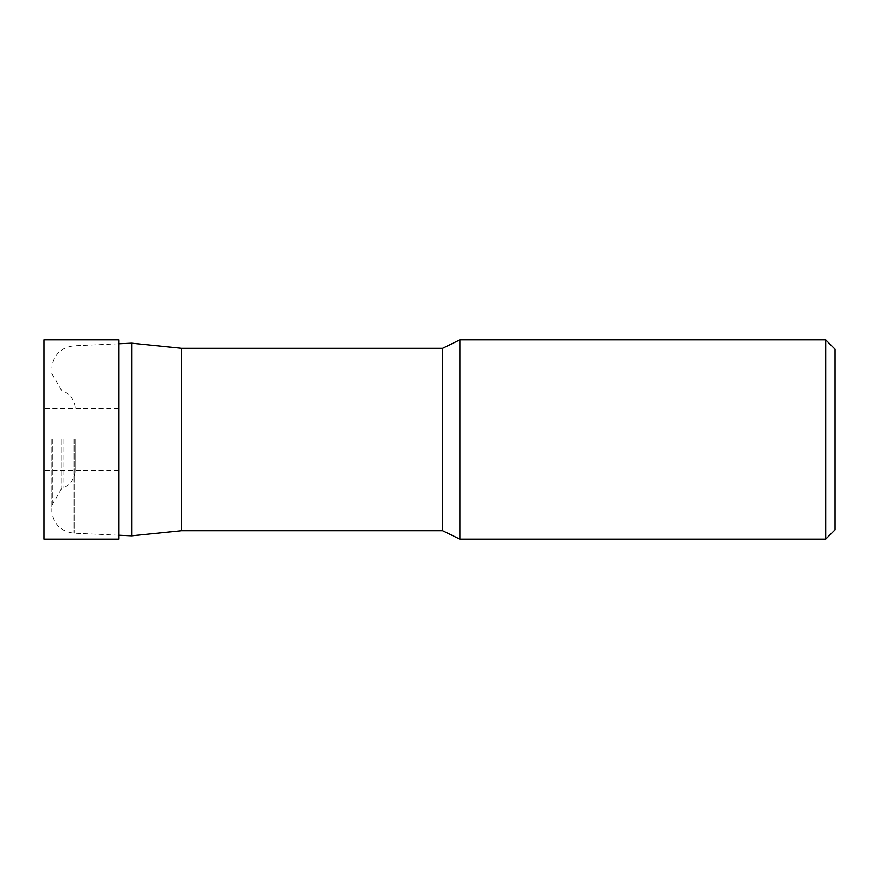 <?xml version="1.0" encoding="UTF-8"?>
<svg xmlns="http://www.w3.org/2000/svg" width="879" height="879" viewBox="0 0 879 879"><rect width="100%" height="100%" fill="white"/><g stroke="black" fill="none" stroke-linecap="round" stroke-linejoin="round"><path stroke-width="0.66" stroke-dasharray="4.39 3.3" d="M74.1 439.5L74.1 533.19L74.1 439.5M51.861 439.5L51.861 511.6L51.861 439.5M181.492 530.707L181.492 348.293M131.663 535.827L131.663 343.173M442.609 530.707L442.609 348.293M825.711 339.832L825.711 539.168M459.871 339.832L459.871 539.168M75.1 439.5L75.1 470.419L75.1 439.5M61.739 439.5L61.739 488.383L61.739 439.5M835.05 349.183L835.05 529.817M118.698 339.832L118.698 539.168M43.95 339.832L43.95 539.168M118.698 439.5L118.698 470.65L118.698 439.5M43.95 439.5L43.95 470.65L43.95 439.5M63.024 439.5L63.024 487.889L63.024 439.5M52.817 439.5L52.817 502.799L52.817 439.5M118.698 535.234L74.1 533.19C61.156 531.685 53.751 524.488 51.861 511.6M118.698 343.766L74.1 345.81C61.156 347.315 53.751 354.512 51.861 367.4M51.861 505.447L61.739 488.383L65.672 486.647C71.122 483.351 74.232 478.539 75.012 472.221L75.1 470.419M51.861 373.553L61.739 390.617L65.672 392.353C71.122 395.649 74.232 400.461 75.012 406.779L75.1 408.581M118.698 408.35L43.95 408.35M118.698 470.65L43.95 470.65"/><path stroke-width="1.32" d="M181.492 439.5L181.492 530.707L131.663 535.827L131.663 343.173L181.492 348.293L181.492 439.5M181.492 348.293L442.609 348.293L442.609 530.707L459.871 539.168L459.871 339.832L825.711 339.832L825.711 539.168L459.871 539.168M825.711 539.168L835.05 529.817L835.05 349.183L825.711 339.832M118.698 539.168L118.698 339.832L43.95 339.832L43.95 539.168L118.698 539.168M181.492 530.707L442.609 530.707M118.698 535.234L131.663 535.827M118.698 343.766L131.663 343.173M442.609 348.293L459.871 339.832"/></g></svg>
